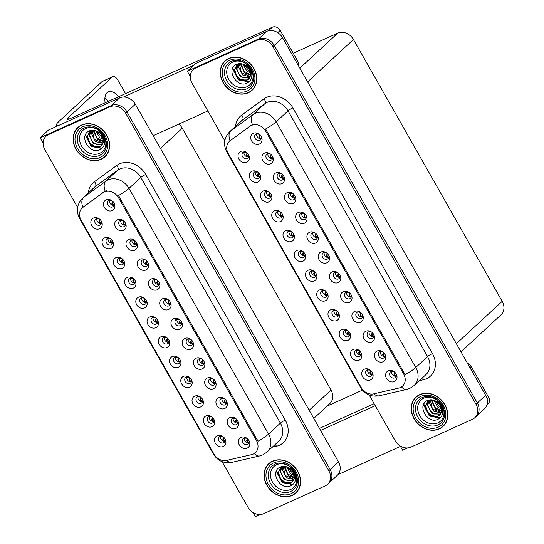 <?xml version="1.0" encoding="UTF-8"?>
<svg xmlns="http://www.w3.org/2000/svg" width="544" height="544" viewBox="0 0 544 544"><rect width="100%" height="100%" fill="white"/><g stroke="black" fill="none" stroke-linecap="round" stroke-linejoin="round"><path stroke-width="0.82" d="M155.128 317.601A3.74 3.135 -132.8 0 0 152.585 317.601A3.74 3.135 -132.8 0 0 151.878 318.07A3.74 3.135 -132.8 0 0 151.79 322.551A3.74 3.135 -132.8 0 0 156.244 324.034A3.74 3.135 -132.8 0 0 156.951 323.558A3.74 3.135 -132.8 0 0 157.678 320.355M157.699 322.361A3.74 3.135 47.2 0 1 154.115 321.096A3.74 3.135 47.2 0 1 153.129 317.417M149.702 316.996A6.229 5.222 -132.8 0 0 147.92 324.537A6.229 5.222 -132.8 0 0 155.795 327.712A6.229 5.222 -132.8 0 0 157.93 320.878A6.229 5.222 -132.8 0 0 154.618 317.302A6.229 5.222 -132.8 0 0 149.702 316.996M166.376 337.396A3.74 3.135 -132.8 0 0 163.832 337.396A3.74 3.135 -132.8 0 0 163.118 337.865A3.74 3.135 -132.8 0 0 163.037 342.346A3.74 3.135 -132.8 0 0 167.484 343.828A3.74 3.135 -132.8 0 0 168.198 343.352A3.74 3.135 -132.8 0 0 168.919 340.15M168.946 342.156A3.74 3.135 47.2 0 1 165.356 340.891A3.74 3.135 47.2 0 1 164.37 337.212M160.949 336.79A6.229 5.222 -132.8 0 0 159.168 344.332A6.229 5.222 -132.8 0 0 167.035 347.507A6.229 5.222 -132.8 0 0 169.177 340.673A6.229 5.222 -132.8 0 0 165.866 337.096A6.229 5.222 -132.8 0 0 160.949 336.79M177.616 357.19A3.74 3.135 -132.8 0 0 175.08 357.19A3.74 3.135 -132.8 0 0 174.366 357.66A3.74 3.135 -132.8 0 0 174.284 362.141A3.74 3.135 -132.8 0 0 178.731 363.616A3.74 3.135 -132.8 0 0 179.445 363.147A3.74 3.135 -132.8 0 0 180.166 359.944M180.186 361.95A3.74 3.135 47.2 0 1 176.603 360.686A3.74 3.135 47.2 0 1 175.617 357.007M172.196 356.585A6.229 5.222 -132.8 0 0 170.408 364.126A6.229 5.222 -132.8 0 0 178.282 367.302A6.229 5.222 -132.8 0 0 180.418 360.468A6.229 5.222 -132.8 0 0 177.113 356.891A6.229 5.222 -132.8 0 0 172.196 356.585M134.062 240.047A3.74 3.135 -132.8 0 0 131.519 240.047A3.74 3.135 -132.8 0 0 130.805 240.523A3.74 3.135 -132.8 0 0 130.723 244.997A3.74 3.135 -132.8 0 0 135.17 246.48A3.74 3.135 -132.8 0 0 135.884 246.01A3.74 3.135 -132.8 0 0 136.605 242.801M136.632 244.814A3.74 3.135 47.2 0 1 133.042 243.542A3.74 3.135 47.2 0 1 132.056 239.87M128.636 239.448A6.229 5.222 -132.8 0 0 126.847 246.99A6.229 5.222 -132.8 0 0 134.722 250.165A6.229 5.222 -132.8 0 0 136.857 243.331A6.229 5.222 -132.8 0 0 133.552 239.754A6.229 5.222 -132.8 0 0 128.636 239.448M167.797 299.431A3.74 3.135 -132.8 0 0 165.254 299.431A3.74 3.135 -132.8 0 0 164.54 299.907A3.74 3.135 -132.8 0 0 164.458 304.382A3.74 3.135 -132.8 0 0 168.905 305.864A3.74 3.135 -132.8 0 0 169.619 305.395A3.74 3.135 -132.8 0 0 170.34 302.185M170.36 304.198A3.74 3.135 47.2 0 1 166.777 302.926A3.74 3.135 47.2 0 1 165.791 299.254M162.37 298.833A6.229 5.222 -132.8 0 0 160.582 306.374A6.229 5.222 -132.8 0 0 168.456 309.55A6.229 5.222 -132.8 0 0 170.592 302.716A6.229 5.222 -132.8 0 0 167.287 299.139A6.229 5.222 -132.8 0 0 162.37 298.833M98.906 218.627A3.74 3.135 -132.8 0 0 96.363 218.627A3.74 3.135 -132.8 0 0 95.649 219.096A3.74 3.135 -132.8 0 0 95.567 223.577A3.74 3.135 -132.8 0 0 100.014 225.06A3.74 3.135 -132.8 0 0 100.728 224.59A3.74 3.135 -132.8 0 0 101.456 221.381M101.476 223.394A3.74 3.135 47.2 0 1 97.886 222.122A3.74 3.135 47.2 0 1 96.9 218.443M93.48 218.022A6.229 5.222 -132.8 0 0 91.698 225.57A6.229 5.222 -132.8 0 0 99.572 228.745A6.229 5.222 -132.8 0 0 101.708 221.911A6.229 5.222 -132.8 0 0 98.396 218.334A6.229 5.222 -132.8 0 0 93.48 218.022M156.55 279.636A3.74 3.135 -132.8 0 0 154.006 279.636A3.74 3.135 -132.8 0 0 153.292 280.112A3.74 3.135 -132.8 0 0 153.211 284.587A3.74 3.135 -132.8 0 0 157.658 286.069A3.74 3.135 -132.8 0 0 158.372 285.6A3.74 3.135 -132.8 0 0 159.093 282.39M159.12 284.403A3.74 3.135 47.2 0 1 155.53 283.132A3.74 3.135 47.2 0 1 154.544 279.46M151.123 279.038A6.229 5.222 -132.8 0 0 149.342 286.579A6.229 5.222 -132.8 0 0 157.209 289.755A6.229 5.222 -132.8 0 0 159.351 282.921A6.229 5.222 -132.8 0 0 156.04 279.344A6.229 5.222 -132.8 0 0 151.123 279.038M122.815 220.252A3.74 3.135 -132.8 0 0 120.272 220.252A3.74 3.135 -132.8 0 0 119.558 220.728A3.74 3.135 -132.8 0 0 119.476 225.202A3.74 3.135 -132.8 0 0 123.923 226.685A3.74 3.135 -132.8 0 0 124.637 226.216A3.74 3.135 -132.8 0 0 125.365 223.006M125.385 225.019A3.74 3.135 47.2 0 1 121.795 223.747A3.74 3.135 47.2 0 1 120.809 220.075M117.388 219.654A6.229 5.222 -132.8 0 0 115.607 227.195A6.229 5.222 -132.8 0 0 123.474 230.37A6.229 5.222 -132.8 0 0 125.616 223.536A6.229 5.222 -132.8 0 0 122.305 219.96A6.229 5.222 -132.8 0 0 117.388 219.654M211.351 416.568A3.74 3.135 -132.8 0 0 208.814 416.575A3.74 3.135 -132.8 0 0 208.1 417.044A3.74 3.135 -132.8 0 0 208.019 421.525A3.74 3.135 -132.8 0 0 212.466 423.001A3.74 3.135 -132.8 0 0 213.18 422.532A3.74 3.135 -132.8 0 0 213.901 419.322M213.921 421.335A3.74 3.135 47.2 0 1 210.338 420.063A3.74 3.135 47.2 0 1 209.352 416.391M205.931 415.97A6.229 5.222 -132.8 0 0 204.143 423.511A6.229 5.222 -132.8 0 0 212.017 426.686A6.229 5.222 -132.8 0 0 214.152 419.852A6.229 5.222 -132.8 0 0 210.848 416.276A6.229 5.222 -132.8 0 0 205.931 415.97M212.772 378.61A3.74 3.135 -132.8 0 0 210.229 378.61A3.74 3.135 -132.8 0 0 209.522 379.08A3.74 3.135 -132.8 0 0 209.433 383.561A3.74 3.135 -132.8 0 0 213.887 385.043A3.74 3.135 -132.8 0 0 214.594 384.574A3.74 3.135 -132.8 0 0 215.322 381.364M215.342 383.377A3.74 3.135 47.2 0 1 211.759 382.106A3.74 3.135 47.2 0 1 210.773 378.434M207.346 378.005A6.229 5.222 -132.8 0 0 205.564 385.553A6.229 5.222 -132.8 0 0 213.438 388.729A6.229 5.222 -132.8 0 0 215.574 381.895A6.229 5.222 -132.8 0 0 212.262 378.318A6.229 5.222 -132.8 0 0 207.346 378.005M121.394 258.216A3.74 3.135 -132.8 0 0 118.85 258.216A3.74 3.135 -132.8 0 0 118.143 258.686A3.74 3.135 -132.8 0 0 118.055 263.167A3.74 3.135 -132.8 0 0 122.509 264.649A3.74 3.135 -132.8 0 0 123.216 264.173A3.74 3.135 -132.8 0 0 123.944 260.97M123.964 262.976A3.74 3.135 47.2 0 1 120.38 261.712A3.74 3.135 47.2 0 1 119.394 258.033M115.967 257.611A6.229 5.222 -132.8 0 0 114.186 265.152A6.229 5.222 -132.8 0 0 122.06 268.328A6.229 5.222 -132.8 0 0 124.195 261.501A6.229 5.222 -132.8 0 0 120.89 257.924A6.229 5.222 -132.8 0 0 115.967 257.611M235.26 418.2A3.74 3.135 -132.8 0 0 232.723 418.2A3.74 3.135 -132.8 0 0 232.009 418.669A3.74 3.135 -132.8 0 0 231.928 423.15A3.74 3.135 -132.8 0 0 236.375 424.633A3.74 3.135 -132.8 0 0 237.089 424.164A3.74 3.135 -132.8 0 0 237.81 420.954M237.83 422.967A3.74 3.135 47.2 0 1 234.246 421.695A3.74 3.135 47.2 0 1 233.26 418.016M229.84 417.595A6.229 5.222 -132.8 0 0 228.052 425.143A6.229 5.222 -132.8 0 0 235.926 428.318A6.229 5.222 -132.8 0 0 238.061 421.484A6.229 5.222 -132.8 0 0 234.756 417.908A6.229 5.222 -132.8 0 0 229.84 417.595M145.302 259.842A3.74 3.135 -132.8 0 0 142.759 259.842A3.74 3.135 -132.8 0 0 142.052 260.318A3.74 3.135 -132.8 0 0 141.964 264.792A3.74 3.135 -132.8 0 0 146.418 266.274A3.74 3.135 -132.8 0 0 147.125 265.805A3.74 3.135 -132.8 0 0 147.852 262.596M147.873 264.608A3.74 3.135 47.2 0 1 144.289 263.337A3.74 3.135 47.2 0 1 143.303 259.665M139.876 259.243A6.229 5.222 -132.8 0 0 138.094 266.784A6.229 5.222 -132.8 0 0 145.969 269.96A6.229 5.222 -132.8 0 0 148.104 263.126A6.229 5.222 -132.8 0 0 144.799 259.549A6.229 5.222 -132.8 0 0 139.876 259.243M201.525 358.816A3.74 3.135 -132.8 0 0 198.988 358.816A3.74 3.135 -132.8 0 0 198.274 359.285A3.74 3.135 -132.8 0 0 198.193 363.766A3.74 3.135 -132.8 0 0 202.64 365.248A3.74 3.135 -132.8 0 0 203.354 364.779A3.74 3.135 -132.8 0 0 204.075 361.57M204.095 363.582A3.74 3.135 47.2 0 1 200.512 362.311A3.74 3.135 47.2 0 1 199.526 358.639M196.105 358.21A6.229 5.222 -132.8 0 0 194.317 365.758A6.229 5.222 -132.8 0 0 202.191 368.934A6.229 5.222 -132.8 0 0 204.326 362.1A6.229 5.222 -132.8 0 0 201.022 358.523A6.229 5.222 -132.8 0 0 196.105 358.21M110.153 238.422A3.74 3.135 -132.8 0 0 107.61 238.422A3.74 3.135 -132.8 0 0 106.896 238.891A3.74 3.135 -132.8 0 0 106.814 243.372A3.74 3.135 -132.8 0 0 111.262 244.854A3.74 3.135 -132.8 0 0 111.976 244.385A3.74 3.135 -132.8 0 0 112.696 241.176M112.724 243.182A3.74 3.135 47.2 0 1 109.133 241.917A3.74 3.135 47.2 0 1 108.147 238.238M104.727 237.816A6.229 5.222 -132.8 0 0 102.938 245.358A6.229 5.222 -132.8 0 0 110.813 248.54A6.229 5.222 -132.8 0 0 112.948 241.706A6.229 5.222 -132.8 0 0 109.643 238.129A6.229 5.222 -132.8 0 0 104.727 237.816M179.037 319.226A3.74 3.135 -132.8 0 0 176.494 319.226A3.74 3.135 -132.8 0 0 175.787 319.702A3.74 3.135 -132.8 0 0 175.698 324.176A3.74 3.135 -132.8 0 0 180.152 325.659A3.74 3.135 -132.8 0 0 180.86 325.19A3.74 3.135 -132.8 0 0 181.587 321.98M181.608 323.993A3.74 3.135 47.2 0 1 178.024 322.721A3.74 3.135 47.2 0 1 177.038 319.049M173.611 318.628A6.229 5.222 -132.8 0 0 171.829 326.169A6.229 5.222 -132.8 0 0 179.704 329.344A6.229 5.222 -132.8 0 0 181.839 322.51A6.229 5.222 -132.8 0 0 178.527 318.934A6.229 5.222 -132.8 0 0 173.611 318.628M143.888 297.806A3.74 3.135 -132.8 0 0 141.345 297.806A3.74 3.135 -132.8 0 0 140.631 298.275A3.74 3.135 -132.8 0 0 140.549 302.756A3.74 3.135 -132.8 0 0 144.996 304.239A3.74 3.135 -132.8 0 0 145.71 303.763A3.74 3.135 -132.8 0 0 146.431 300.56M146.458 302.566A3.74 3.135 47.2 0 1 142.868 301.301A3.74 3.135 47.2 0 1 141.882 297.622M138.462 297.201A6.229 5.222 -132.8 0 0 136.673 304.742A6.229 5.222 -132.8 0 0 144.548 307.918A6.229 5.222 -132.8 0 0 146.683 301.09A6.229 5.222 -132.8 0 0 143.378 297.507A6.229 5.222 -132.8 0 0 138.462 297.201M190.284 339.021A3.74 3.135 -132.8 0 0 187.741 339.021A3.74 3.135 -132.8 0 0 187.027 339.49A3.74 3.135 -132.8 0 0 186.946 343.971A3.74 3.135 -132.8 0 0 191.393 345.454A3.74 3.135 -132.8 0 0 192.107 344.984A3.74 3.135 -132.8 0 0 192.828 341.775M192.855 343.788A3.74 3.135 47.2 0 1 189.264 342.516A3.74 3.135 47.2 0 1 188.278 338.844M184.858 338.416A6.229 5.222 -132.8 0 0 183.076 345.964A6.229 5.222 -132.8 0 0 190.944 349.139A6.229 5.222 -132.8 0 0 193.086 342.305A6.229 5.222 -132.8 0 0 189.774 338.728A6.229 5.222 -132.8 0 0 184.858 338.416M224.019 398.405A3.74 3.135 -132.8 0 0 221.476 398.405A3.74 3.135 -132.8 0 0 220.762 398.874A3.74 3.135 -132.8 0 0 220.68 403.356A3.74 3.135 -132.8 0 0 225.128 404.838A3.74 3.135 -132.8 0 0 225.842 404.369A3.74 3.135 -132.8 0 0 226.562 401.159M226.59 403.172A3.74 3.135 47.2 0 1 222.999 401.9A3.74 3.135 47.2 0 1 222.013 398.228M218.593 397.8A6.229 5.222 -132.8 0 0 216.804 405.348A6.229 5.222 -132.8 0 0 224.679 408.524A6.229 5.222 -132.8 0 0 226.821 401.69A6.229 5.222 -132.8 0 0 223.509 398.113A6.229 5.222 -132.8 0 0 218.593 397.8M132.641 278.011A3.74 3.135 -132.8 0 0 130.098 278.011A3.74 3.135 -132.8 0 0 129.384 278.48A3.74 3.135 -132.8 0 0 129.302 282.962A3.74 3.135 -132.8 0 0 133.749 284.444A3.74 3.135 -132.8 0 0 134.463 283.968A3.74 3.135 -132.8 0 0 135.184 280.765M135.211 282.771A3.74 3.135 47.2 0 1 131.621 281.506A3.74 3.135 47.2 0 1 130.635 277.828M127.214 277.406A6.229 5.222 -132.8 0 0 125.433 284.947A6.229 5.222 -132.8 0 0 133.3 288.123A6.229 5.222 -132.8 0 0 135.442 281.296A6.229 5.222 -132.8 0 0 132.131 277.712A6.229 5.222 -132.8 0 0 127.214 277.406M246.507 437.995A3.74 3.135 -132.8 0 0 243.964 437.995A3.74 3.135 -132.8 0 0 243.256 438.464A3.74 3.135 -132.8 0 0 243.168 442.945A3.74 3.135 -132.8 0 0 247.622 444.428A3.74 3.135 -132.8 0 0 248.329 443.958A3.74 3.135 -132.8 0 0 249.057 440.749M249.077 442.762A3.74 3.135 47.2 0 1 245.494 441.49A3.74 3.135 47.2 0 1 244.508 437.811M241.08 437.39A6.229 5.222 -132.8 0 0 239.299 444.938A6.229 5.222 -132.8 0 0 247.173 448.113A6.229 5.222 -132.8 0 0 249.308 441.279A6.229 5.222 -132.8 0 0 245.997 437.702A6.229 5.222 -132.8 0 0 241.08 437.39M188.863 376.978A3.74 3.135 -132.8 0 0 186.32 376.985A3.74 3.135 -132.8 0 0 185.613 377.454A3.74 3.135 -132.8 0 0 185.524 381.936A3.74 3.135 -132.8 0 0 189.978 383.411A3.74 3.135 -132.8 0 0 190.686 382.942A3.74 3.135 -132.8 0 0 191.413 379.739M191.434 381.745A3.74 3.135 47.2 0 1 187.85 380.474A3.74 3.135 47.2 0 1 186.864 376.802M183.437 376.38A6.229 5.222 -132.8 0 0 181.655 383.921A6.229 5.222 -132.8 0 0 189.53 387.097A6.229 5.222 -132.8 0 0 191.665 380.263A6.229 5.222 -132.8 0 0 188.353 376.686A6.229 5.222 -132.8 0 0 183.437 376.38M200.11 396.773A3.74 3.135 -132.8 0 0 197.567 396.78A3.74 3.135 -132.8 0 0 196.853 397.249A3.74 3.135 -132.8 0 0 196.772 401.73A3.74 3.135 -132.8 0 0 201.219 403.206A3.74 3.135 -132.8 0 0 201.933 402.737A3.74 3.135 -132.8 0 0 202.654 399.534M202.681 401.54A3.74 3.135 47.2 0 1 199.09 400.268A3.74 3.135 47.2 0 1 198.104 396.596M194.684 396.175A6.229 5.222 -132.8 0 0 192.896 403.716A6.229 5.222 -132.8 0 0 200.77 406.892A6.229 5.222 -132.8 0 0 202.912 400.058A6.229 5.222 -132.8 0 0 199.6 396.481A6.229 5.222 -132.8 0 0 194.684 396.175M111.568 200.457A3.74 3.135 -132.8 0 0 109.024 200.464A3.74 3.135 -132.8 0 0 108.317 200.933A3.74 3.135 -132.8 0 0 108.229 205.408A3.74 3.135 -132.8 0 0 112.683 206.89A3.74 3.135 -132.8 0 0 113.39 206.421A3.74 3.135 -132.8 0 0 114.118 203.211M114.138 205.224A3.74 3.135 47.2 0 1 110.554 203.952A3.74 3.135 47.2 0 1 109.568 200.28M106.141 199.859A6.229 5.222 -132.8 0 0 104.36 207.4A6.229 5.222 -132.8 0 0 112.234 210.576A6.229 5.222 -132.8 0 0 114.369 203.742A6.229 5.222 -132.8 0 0 111.064 200.165A6.229 5.222 -132.8 0 0 106.141 199.859M222.598 436.363A3.74 3.135 -132.8 0 0 220.055 436.37A3.74 3.135 -132.8 0 0 219.348 436.839A3.74 3.135 -132.8 0 0 219.259 441.32A3.74 3.135 -132.8 0 0 223.713 442.796A3.74 3.135 -132.8 0 0 224.42 442.326A3.74 3.135 -132.8 0 0 225.148 439.117M225.168 441.13A3.74 3.135 47.2 0 1 221.585 439.858A3.74 3.135 47.2 0 1 220.599 436.186M217.172 435.764A6.229 5.222 -132.8 0 0 215.39 443.306A6.229 5.222 -132.8 0 0 223.264 446.481A6.229 5.222 -132.8 0 0 225.4 439.647A6.229 5.222 -132.8 0 0 222.088 436.07A6.229 5.222 -132.8 0 0 217.172 435.764M104.332 191.964A11.22 9.398 -132.8 0 0 102.904 192.794L82.872 207.393A11.22 9.398 -132.8 0 0 82.164 207.978A11.22 9.398 -132.8 0 0 81.09 220.143L214.016 454.145A11.22 9.398 -132.8 0 0 226.603 460.401L251.641 454.621A11.22 9.398 -132.8 0 0 255.367 452.669A11.22 9.398 -132.8 0 0 256.448 440.504L118.504 197.683A11.22 9.398 -132.8 0 0 104.332 191.964M178.779 124.12A12.464 10.438 47.2 0 1 182.26 128.248L331.004 390.082A12.464 10.438 47.2 0 1 329.807 403.594L313.793 418.404M40.106 137.775L48.436 130.07L119.585 97.9A12.464 10.438 -132.8 0 1 135.327 104.251L338.47 461.842A12.464 10.438 -132.8 0 1 337.273 475.354L328.943 483.058A12.464 10.438 -132.8 0 0 330.14 469.54L127.004 111.955A12.464 10.438 -132.8 0 0 111.255 105.604L40.106 137.775L43.105 143.058M252.987 512.523L255.422 516.8L260.542 514.481M362.426 390.15L327.046 406.15M302.321 251.042A3.74 3.135 -132.8 0 0 299.778 251.042A3.74 3.135 -132.8 0 0 299.064 251.512A3.74 3.135 -132.8 0 0 298.982 255.993A3.74 3.135 -132.8 0 0 303.43 257.475A3.74 3.135 -132.8 0 0 304.144 256.999A3.74 3.135 -132.8 0 0 304.871 253.796M304.892 255.802A3.74 3.135 47.2 0 1 301.308 254.538A3.74 3.135 47.2 0 1 300.315 250.859M296.895 250.437A6.229 5.222 -132.8 0 0 295.113 257.978A6.229 5.222 -132.8 0 0 302.988 261.154A6.229 5.222 -132.8 0 0 305.123 254.327A6.229 5.222 -132.8 0 0 301.811 250.75A6.229 5.222 -132.8 0 0 296.895 250.437M313.568 270.837A3.74 3.135 -132.8 0 0 311.025 270.837A3.74 3.135 -132.8 0 0 310.311 271.306A3.74 3.135 -132.8 0 0 310.23 275.788A3.74 3.135 -132.8 0 0 314.677 277.27A3.74 3.135 -132.8 0 0 315.391 276.794A3.74 3.135 -132.8 0 0 316.112 273.591M316.139 275.597A3.74 3.135 47.2 0 1 312.548 274.332A3.74 3.135 47.2 0 1 311.562 270.654M308.142 270.232A6.229 5.222 -132.8 0 0 306.354 277.773A6.229 5.222 -132.8 0 0 314.228 280.949A6.229 5.222 -132.8 0 0 316.363 274.122A6.229 5.222 -132.8 0 0 313.058 270.538A6.229 5.222 -132.8 0 0 308.142 270.232M324.809 290.632A3.74 3.135 -132.8 0 0 322.266 290.632A3.74 3.135 -132.8 0 0 321.558 291.101A3.74 3.135 -132.8 0 0 321.47 295.582A3.74 3.135 -132.8 0 0 325.924 297.065A3.74 3.135 -132.8 0 0 326.631 296.589A3.74 3.135 -132.8 0 0 327.359 293.386M327.379 295.392A3.74 3.135 47.2 0 1 323.796 294.127A3.74 3.135 47.2 0 1 322.81 290.448M319.382 290.027A6.229 5.222 -132.8 0 0 317.601 297.568A6.229 5.222 -132.8 0 0 325.475 300.744A6.229 5.222 -132.8 0 0 327.61 293.916A6.229 5.222 -132.8 0 0 324.306 290.333A6.229 5.222 -132.8 0 0 319.382 290.027M281.248 173.488A3.74 3.135 -132.8 0 0 278.705 173.495A3.74 3.135 -132.8 0 0 277.998 173.964A3.74 3.135 -132.8 0 0 277.909 178.446A3.74 3.135 -132.8 0 0 282.363 179.921A3.74 3.135 -132.8 0 0 283.07 179.452A3.74 3.135 -132.8 0 0 283.798 176.242M283.818 178.255A3.74 3.135 47.2 0 1 280.235 176.984A3.74 3.135 47.2 0 1 279.249 173.312M275.822 172.89A6.229 5.222 -132.8 0 0 274.04 180.431A6.229 5.222 -132.8 0 0 281.914 183.607A6.229 5.222 -132.8 0 0 284.05 176.773A6.229 5.222 -132.8 0 0 280.745 173.196A6.229 5.222 -132.8 0 0 275.822 172.89M314.983 232.873A3.74 3.135 -132.8 0 0 312.44 232.873A3.74 3.135 -132.8 0 0 311.732 233.349A3.74 3.135 -132.8 0 0 311.644 237.823A3.74 3.135 -132.8 0 0 316.098 239.306A3.74 3.135 -132.8 0 0 316.805 238.836A3.74 3.135 -132.8 0 0 317.533 235.627M317.553 237.64A3.74 3.135 47.2 0 1 313.97 236.368A3.74 3.135 47.2 0 1 312.984 232.696L314.84 233.152L313.997 232.635M309.556 232.274A6.229 5.222 -132.8 0 0 307.775 239.816A6.229 5.222 -132.8 0 0 315.649 242.991A6.229 5.222 -132.8 0 0 317.784 236.157A6.229 5.222 -132.8 0 0 314.48 232.58A6.229 5.222 -132.8 0 0 309.556 232.274M246.099 152.068A3.74 3.135 -132.8 0 0 243.556 152.068A3.74 3.135 -132.8 0 0 242.842 152.538A3.74 3.135 -132.8 0 0 242.76 157.019A3.74 3.135 -132.8 0 0 247.207 158.501A3.74 3.135 -132.8 0 0 247.921 158.032A3.74 3.135 -132.8 0 0 248.642 154.822M248.669 156.835A3.74 3.135 47.2 0 1 245.079 155.564A3.74 3.135 47.2 0 1 244.093 151.892M240.672 151.463A6.229 5.222 -132.8 0 0 238.884 159.011A6.229 5.222 -132.8 0 0 246.758 162.187A6.229 5.222 -132.8 0 0 248.9 155.353A6.229 5.222 -132.8 0 0 245.589 151.776A6.229 5.222 -132.8 0 0 240.672 151.463M303.742 213.078A3.74 3.135 -132.8 0 0 301.199 213.078A3.74 3.135 -132.8 0 0 300.485 213.554A3.74 3.135 -132.8 0 0 300.404 218.028A3.74 3.135 -132.8 0 0 304.851 219.511A3.74 3.135 -132.8 0 0 305.565 219.042A3.74 3.135 -132.8 0 0 306.286 215.832M306.313 217.845A3.74 3.135 47.2 0 1 302.722 216.573A3.74 3.135 47.2 0 1 301.736 212.901M298.316 212.48A6.229 5.222 -132.8 0 0 296.528 220.021A6.229 5.222 -132.8 0 0 304.402 223.196A6.229 5.222 -132.8 0 0 306.544 216.362A6.229 5.222 -132.8 0 0 303.232 212.786A6.229 5.222 -132.8 0 0 298.316 212.48M270.008 153.694A3.74 3.135 -132.8 0 0 267.464 153.7A3.74 3.135 -132.8 0 0 266.75 154.17A3.74 3.135 -132.8 0 0 266.669 158.651A3.74 3.135 -132.8 0 0 271.116 160.126A3.74 3.135 -132.8 0 0 271.83 159.657A3.74 3.135 -132.8 0 0 272.551 156.448M272.578 158.46A3.74 3.135 47.2 0 1 268.988 157.189A3.74 3.135 47.2 0 1 268.002 153.517M264.581 153.095A6.229 5.222 -132.8 0 0 262.793 160.636A6.229 5.222 -132.8 0 0 270.667 163.812A6.229 5.222 -132.8 0 0 272.809 156.978A6.229 5.222 -132.8 0 0 269.498 153.401A6.229 5.222 -132.8 0 0 264.581 153.095M358.544 350.016A3.74 3.135 -132.8 0 0 356 350.016A3.74 3.135 -132.8 0 0 355.293 350.486A3.74 3.135 -132.8 0 0 355.205 354.967A3.74 3.135 -132.8 0 0 359.659 356.449A3.74 3.135 -132.8 0 0 360.366 355.973A3.74 3.135 -132.8 0 0 361.094 352.77M361.114 354.776A3.74 3.135 47.2 0 1 357.53 353.512A3.74 3.135 47.2 0 1 356.544 349.833M353.117 349.411A6.229 5.222 -132.8 0 0 351.336 356.952A6.229 5.222 -132.8 0 0 359.21 360.128A6.229 5.222 -132.8 0 0 361.345 353.294A6.229 5.222 -132.8 0 0 358.04 349.717A6.229 5.222 -132.8 0 0 353.117 349.411M359.965 312.052A3.74 3.135 -132.8 0 0 357.422 312.052A3.74 3.135 -132.8 0 0 356.708 312.528A3.74 3.135 -132.8 0 0 356.626 317.002A3.74 3.135 -132.8 0 0 361.073 318.485A3.74 3.135 -132.8 0 0 361.787 318.016A3.74 3.135 -132.8 0 0 362.515 314.806M362.535 316.819A3.74 3.135 47.2 0 1 358.945 315.547A3.74 3.135 47.2 0 1 357.959 311.875L359.815 312.331L358.972 311.814M354.538 311.454A6.229 5.222 -132.8 0 0 352.757 318.995A6.229 5.222 -132.8 0 0 360.631 322.17A6.229 5.222 -132.8 0 0 362.766 315.336A6.229 5.222 -132.8 0 0 359.455 311.76A6.229 5.222 -132.8 0 0 354.538 311.454M268.586 191.658A3.74 3.135 -132.8 0 0 266.043 191.658A3.74 3.135 -132.8 0 0 265.329 192.127A3.74 3.135 -132.8 0 0 265.248 196.608A3.74 3.135 -132.8 0 0 269.695 198.091A3.74 3.135 -132.8 0 0 270.409 197.622A3.74 3.135 -132.8 0 0 271.136 194.412M271.157 196.425A3.74 3.135 47.2 0 1 267.573 195.153A3.74 3.135 47.2 0 1 266.587 191.474M263.16 191.053A6.229 5.222 -132.8 0 0 261.378 198.601A6.229 5.222 -132.8 0 0 269.253 201.776A6.229 5.222 -132.8 0 0 271.388 194.942A6.229 5.222 -132.8 0 0 268.076 191.366A6.229 5.222 -132.8 0 0 263.16 191.053M382.452 351.642A3.74 3.135 -132.8 0 0 379.909 351.642A3.74 3.135 -132.8 0 0 379.202 352.111A3.74 3.135 -132.8 0 0 379.114 356.592A3.74 3.135 -132.8 0 0 383.568 358.074A3.74 3.135 -132.8 0 0 384.275 357.605A3.74 3.135 -132.8 0 0 385.002 354.396M385.023 356.408A3.74 3.135 47.2 0 1 381.439 355.137A3.74 3.135 47.2 0 1 380.453 351.465M377.026 351.036A6.229 5.222 -132.8 0 0 375.244 358.584A6.229 5.222 -132.8 0 0 383.119 361.76A6.229 5.222 -132.8 0 0 385.254 354.926A6.229 5.222 -132.8 0 0 381.949 351.349A6.229 5.222 -132.8 0 0 377.026 351.036M292.495 193.283A3.74 3.135 -132.8 0 0 289.952 193.29A3.74 3.135 -132.8 0 0 289.238 193.759A3.74 3.135 -132.8 0 0 289.156 198.234A3.74 3.135 -132.8 0 0 293.604 199.716A3.74 3.135 -132.8 0 0 294.318 199.247A3.74 3.135 -132.8 0 0 295.045 196.037M295.066 198.05A3.74 3.135 47.2 0 1 291.482 196.778A3.74 3.135 47.2 0 1 290.489 193.106L292.346 193.569L291.502 193.045M287.069 192.685A6.229 5.222 -132.8 0 0 285.287 200.226A6.229 5.222 -132.8 0 0 293.162 203.402A6.229 5.222 -132.8 0 0 295.297 196.568A6.229 5.222 -132.8 0 0 291.985 192.991A6.229 5.222 -132.8 0 0 287.069 192.685M348.718 292.257A3.74 3.135 -132.8 0 0 346.174 292.257A3.74 3.135 -132.8 0 0 345.467 292.733A3.74 3.135 -132.8 0 0 345.379 297.208A3.74 3.135 -132.8 0 0 349.833 298.69A3.74 3.135 -132.8 0 0 350.54 298.221A3.74 3.135 -132.8 0 0 351.268 295.011M351.288 297.024A3.74 3.135 47.2 0 1 347.704 295.752A3.74 3.135 47.2 0 1 346.718 292.08M343.291 291.659A6.229 5.222 -132.8 0 0 341.51 299.2A6.229 5.222 -132.8 0 0 349.384 302.376A6.229 5.222 -132.8 0 0 351.519 295.542A6.229 5.222 -132.8 0 0 348.214 291.965A6.229 5.222 -132.8 0 0 343.291 291.659M257.339 171.863A3.74 3.135 -132.8 0 0 254.796 171.863A3.74 3.135 -132.8 0 0 254.089 172.332A3.74 3.135 -132.8 0 0 254 176.814A3.74 3.135 -132.8 0 0 258.454 178.296A3.74 3.135 -132.8 0 0 259.162 177.827A3.74 3.135 -132.8 0 0 259.889 174.617M259.91 176.63A3.74 3.135 47.2 0 1 256.326 175.358A3.74 3.135 47.2 0 1 255.34 171.68M251.913 171.258A6.229 5.222 -132.8 0 0 250.131 178.806A6.229 5.222 -132.8 0 0 258.006 181.982A6.229 5.222 -132.8 0 0 260.141 175.148A6.229 5.222 -132.8 0 0 256.836 171.571A6.229 5.222 -132.8 0 0 251.913 171.258M326.23 252.668A3.74 3.135 -132.8 0 0 323.687 252.668A3.74 3.135 -132.8 0 0 322.973 253.144A3.74 3.135 -132.8 0 0 322.891 257.618A3.74 3.135 -132.8 0 0 327.338 259.1A3.74 3.135 -132.8 0 0 328.052 258.631A3.74 3.135 -132.8 0 0 328.78 255.422M328.8 257.434A3.74 3.135 47.2 0 1 325.217 256.163A3.74 3.135 47.2 0 1 324.224 252.491M320.804 252.069A6.229 5.222 -132.8 0 0 319.022 259.61A6.229 5.222 -132.8 0 0 326.896 262.786A6.229 5.222 -132.8 0 0 329.032 255.952A6.229 5.222 -132.8 0 0 325.72 252.375A6.229 5.222 -132.8 0 0 320.804 252.069M291.074 231.248A3.74 3.135 -132.8 0 0 288.531 231.248A3.74 3.135 -132.8 0 0 287.824 231.717A3.74 3.135 -132.8 0 0 287.735 236.198A3.74 3.135 -132.8 0 0 292.189 237.68A3.74 3.135 -132.8 0 0 292.896 237.211A3.74 3.135 -132.8 0 0 293.624 234.002M293.644 236.008A3.74 3.135 47.2 0 1 290.061 234.743A3.74 3.135 47.2 0 1 289.075 231.064M285.648 230.642A6.229 5.222 -132.8 0 0 283.866 238.184A6.229 5.222 -132.8 0 0 291.74 241.366A6.229 5.222 -132.8 0 0 293.876 234.532A6.229 5.222 -132.8 0 0 290.571 230.955A6.229 5.222 -132.8 0 0 285.648 230.642M337.477 272.462A3.74 3.135 -132.8 0 0 334.934 272.462A3.74 3.135 -132.8 0 0 334.22 272.938A3.74 3.135 -132.8 0 0 334.138 277.413A3.74 3.135 -132.8 0 0 338.586 278.895A3.74 3.135 -132.8 0 0 339.3 278.426A3.74 3.135 -132.8 0 0 340.02 275.216M340.048 277.229A3.74 3.135 47.2 0 1 336.457 275.958A3.74 3.135 47.2 0 1 335.471 272.286M332.051 271.864A6.229 5.222 -132.8 0 0 330.262 279.405A6.229 5.222 -132.8 0 0 338.137 282.581A6.229 5.222 -132.8 0 0 340.272 275.747A6.229 5.222 -132.8 0 0 336.967 272.17A6.229 5.222 -132.8 0 0 332.051 271.864M371.212 331.847A3.74 3.135 -132.8 0 0 368.669 331.847A3.74 3.135 -132.8 0 0 367.955 332.316A3.74 3.135 -132.8 0 0 367.873 336.797A3.74 3.135 -132.8 0 0 372.32 338.28A3.74 3.135 -132.8 0 0 373.034 337.81A3.74 3.135 -132.8 0 0 373.755 334.601M373.782 336.614A3.74 3.135 47.2 0 1 370.192 335.342A3.74 3.135 47.2 0 1 369.206 331.67L371.062 332.126L370.219 331.609M365.786 331.242A6.229 5.222 -132.8 0 0 363.997 338.79A6.229 5.222 -132.8 0 0 371.872 341.965A6.229 5.222 -132.8 0 0 374.007 335.131A6.229 5.222 -132.8 0 0 370.702 331.554A6.229 5.222 -132.8 0 0 365.786 331.242M279.834 211.453A3.74 3.135 -132.8 0 0 277.29 211.453A3.74 3.135 -132.8 0 0 276.576 211.922A3.74 3.135 -132.8 0 0 276.495 216.403A3.74 3.135 -132.8 0 0 280.942 217.886A3.74 3.135 -132.8 0 0 281.656 217.416A3.74 3.135 -132.8 0 0 282.377 214.207M282.404 216.22A3.74 3.135 47.2 0 1 278.814 214.948A3.74 3.135 47.2 0 1 277.828 211.269M274.407 210.848A6.229 5.222 -132.8 0 0 272.619 218.396A6.229 5.222 -132.8 0 0 280.493 221.571A6.229 5.222 -132.8 0 0 282.635 214.737A6.229 5.222 -132.8 0 0 279.324 211.16A6.229 5.222 -132.8 0 0 274.407 210.848M393.7 371.436A3.74 3.135 -132.8 0 0 391.156 371.436A3.74 3.135 -132.8 0 0 390.442 371.906A3.74 3.135 -132.8 0 0 390.361 376.387A3.74 3.135 -132.8 0 0 394.808 377.869A3.74 3.135 -132.8 0 0 395.522 377.4A3.74 3.135 -132.8 0 0 396.243 374.19M396.27 376.203A3.74 3.135 47.2 0 1 392.68 374.932A3.74 3.135 47.2 0 1 391.694 371.26M388.273 370.831A6.229 5.222 -132.8 0 0 386.492 378.379A6.229 5.222 -132.8 0 0 394.359 381.555A6.229 5.222 -132.8 0 0 396.501 374.721A6.229 5.222 -132.8 0 0 393.19 371.144A6.229 5.222 -132.8 0 0 388.273 370.831M336.056 310.427A3.74 3.135 -132.8 0 0 333.513 310.427A3.74 3.135 -132.8 0 0 332.799 310.896A3.74 3.135 -132.8 0 0 332.717 315.377A3.74 3.135 -132.8 0 0 337.164 316.86A3.74 3.135 -132.8 0 0 337.878 316.384A3.74 3.135 -132.8 0 0 338.606 313.181M338.626 315.187A3.74 3.135 47.2 0 1 335.036 313.922A3.74 3.135 47.2 0 1 334.05 310.243M330.63 309.822A6.229 5.222 -132.8 0 0 328.848 317.363A6.229 5.222 -132.8 0 0 336.722 320.538A6.229 5.222 -132.8 0 0 338.858 313.704A6.229 5.222 -132.8 0 0 335.546 310.128A6.229 5.222 -132.8 0 0 330.63 309.822M347.303 330.222A3.74 3.135 -132.8 0 0 344.76 330.222A3.74 3.135 -132.8 0 0 344.046 330.691A3.74 3.135 -132.8 0 0 343.964 335.172A3.74 3.135 -132.8 0 0 348.412 336.654A3.74 3.135 -132.8 0 0 349.126 336.178A3.74 3.135 -132.8 0 0 349.846 332.976M349.874 334.982A3.74 3.135 47.2 0 1 346.283 333.717A3.74 3.135 47.2 0 1 345.297 330.038M341.877 329.616A6.229 5.222 -132.8 0 0 340.088 337.158A6.229 5.222 -132.8 0 0 347.963 340.333A6.229 5.222 -132.8 0 0 350.098 333.499A6.229 5.222 -132.8 0 0 346.793 329.922A6.229 5.222 -132.8 0 0 341.877 329.616M258.76 133.899A3.74 3.135 -132.8 0 0 256.217 133.906A3.74 3.135 -132.8 0 0 255.503 134.375A3.74 3.135 -132.8 0 0 255.422 138.856A3.74 3.135 -132.8 0 0 259.869 140.332A3.74 3.135 -132.8 0 0 260.583 139.862A3.74 3.135 -132.8 0 0 261.31 136.66M261.331 138.666A3.74 3.135 47.2 0 1 257.747 137.394A3.74 3.135 47.2 0 1 256.761 133.722M253.334 133.3A6.229 5.222 -132.8 0 0 251.552 140.842A6.229 5.222 -132.8 0 0 259.427 144.017A6.229 5.222 -132.8 0 0 261.562 137.183A6.229 5.222 -132.8 0 0 258.25 133.606A6.229 5.222 -132.8 0 0 253.334 133.3M369.791 369.804A3.74 3.135 -132.8 0 0 367.248 369.811A3.74 3.135 -132.8 0 0 366.534 370.28A3.74 3.135 -132.8 0 0 366.452 374.762A3.74 3.135 -132.8 0 0 370.899 376.237A3.74 3.135 -132.8 0 0 371.613 375.768A3.74 3.135 -132.8 0 0 372.341 372.565M372.361 374.571A3.74 3.135 47.2 0 1 368.771 373.3A3.74 3.135 47.2 0 1 367.785 369.628M364.364 369.206A6.229 5.222 -132.8 0 0 362.583 376.747A6.229 5.222 -132.8 0 0 370.45 379.923A6.229 5.222 -132.8 0 0 372.592 373.089A6.229 5.222 -132.8 0 0 369.281 369.512A6.229 5.222 -132.8 0 0 364.364 369.206M251.525 125.406A11.22 9.398 -132.8 0 0 250.097 126.235L230.064 140.835A11.22 9.398 -132.8 0 0 229.357 141.42A11.22 9.398 -132.8 0 0 228.276 153.585L361.209 387.586A11.22 9.398 -132.8 0 0 373.789 393.842L398.834 388.062A11.22 9.398 -132.8 0 0 402.56 386.111A11.22 9.398 -132.8 0 0 403.634 373.946L265.696 131.124A11.22 9.398 -132.8 0 0 251.525 125.406M187.299 71.216L195.622 63.512L266.771 31.341A12.464 10.438 -132.8 0 1 282.52 37.692L485.656 395.284A12.464 10.438 -132.8 0 1 484.466 408.796L476.136 416.5A12.464 10.438 -132.8 0 0 477.333 402.982L274.196 45.397A12.464 10.438 -132.8 0 0 258.448 39.046L187.299 71.216L190.298 76.5M400.18 445.964L402.614 450.242L407.735 447.923M293.223 53.264L337.688 33.157A12.464 10.438 47.2 0 1 353.437 39.508L502.18 301.342A12.464 10.438 47.2 0 1 500.983 314.854L460.986 351.846M81.614 125.025A19.938 16.708 -132.8 0 0 77.812 127.534A19.938 16.708 -132.8 0 0 77.37 151.422A19.938 16.708 -132.8 0 0 101.096 159.324A19.938 16.708 -132.8 0 0 104.897 156.815A19.938 16.708 -132.8 0 0 105.346 132.926A19.938 16.708 -132.8 0 0 81.614 125.025M78.499 126.942A19.938 16.708 -132.8 0 0 77.466 128.166M272.571 461.176A19.938 16.708 -132.8 0 0 268.777 463.685A19.938 16.708 -132.8 0 0 268.328 487.574A19.938 16.708 -132.8 0 0 292.06 495.475A19.938 16.708 -132.8 0 0 295.854 492.966A19.938 16.708 -132.8 0 0 296.303 469.071A19.938 16.708 -132.8 0 0 272.571 461.176M269.464 463.094A19.938 16.708 -132.8 0 0 268.423 464.318M88.339 192.889A20.774 17.401 47.2 0 1 94.5 181.669A4.155 2.258 -126.1 0 1 95.39 186.476L83.565 197.418L105.883 181.145A16.619 13.92 47.2 0 1 107.998 179.914A16.619 13.92 47.2 0 1 128.996 188.387A14.538 2.135 150.4 0 1 118.395 195.554L257.965 441.238A14.538 2.135 -29.6 0 0 268.559 434.064A16.619 13.92 47.2 0 1 266.968 452.091L278.793 441.15A16.619 13.92 -132.8 0 0 280.384 423.13L140.821 177.446A16.619 13.92 -132.8 0 0 119.823 168.98A16.619 13.92 -132.8 0 0 117.708 170.211L95.39 186.476A16.619 13.92 -132.8 0 0 94.336 187.34L82.511 198.281A16.619 13.92 47.2 0 1 83.565 197.418A14.538 7.902 53.9 0 0 82.831 207.359L103.809 191.957L106.481 190.747M222.061 461.652L248.003 507.314A12.464 10.438 -132.8 0 0 263.745 513.665L325.237 485.86A12.464 10.438 -132.8 0 0 327.61 484.289L328.943 483.058A12.464 10.438 -132.8 0 0 330.14 469.54L127.004 111.955A12.464 10.438 -132.8 0 0 111.255 105.604L49.762 133.409A12.464 10.438 -132.8 0 0 47.389 134.973L46.056 136.211A12.464 10.438 -132.8 0 0 44.86 149.722L77.595 207.346M327.61 484.289A12.464 10.438 -132.8 0 0 328.807 470.771L125.671 113.186A12.464 10.438 -132.8 0 0 109.922 106.835L48.43 134.64A12.464 10.438 -132.8 0 0 46.056 136.211M295.195 493.265A19.938 16.708 -132.8 0 0 296.5 492.327M104.237 157.114A19.938 16.708 -132.8 0 0 105.543 156.176M228.806 58.466A19.938 16.708 -132.8 0 0 225.005 60.976A19.938 16.708 -132.8 0 0 224.556 84.871A19.938 16.708 -132.8 0 0 248.288 92.766A19.938 16.708 -132.8 0 0 252.083 90.256A19.938 16.708 -132.8 0 0 252.532 66.368A19.938 16.708 -132.8 0 0 228.806 58.466M225.692 60.384A19.938 16.708 -132.8 0 0 224.658 61.608M419.764 394.618A19.938 16.708 -132.8 0 0 415.97 397.127A19.938 16.708 -132.8 0 0 415.521 421.015A19.938 16.708 -132.8 0 0 439.246 428.917A19.938 16.708 -132.8 0 0 443.047 426.408A19.938 16.708 -132.8 0 0 443.496 402.519A19.938 16.708 -132.8 0 0 419.764 394.618M416.65 396.535A19.938 16.708 -132.8 0 0 415.616 397.759M235.532 126.33A20.774 17.401 47.2 0 1 241.692 115.11A4.155 2.258 -126.1 0 1 242.583 119.918L230.758 130.859L253.076 114.587A16.619 13.92 47.2 0 1 255.19 113.356A16.619 13.92 47.2 0 1 276.182 121.829A14.538 2.135 150.4 0 1 265.588 128.996L405.151 374.68A14.538 2.135 -29.6 0 0 415.752 367.506A16.619 13.92 47.2 0 1 414.154 385.533L425.979 374.592A16.619 13.92 -132.8 0 0 427.577 356.572L288.014 110.894A16.619 13.92 -132.8 0 0 267.016 102.422A16.619 13.92 -132.8 0 0 264.901 103.652L242.583 119.918A16.619 13.92 -132.8 0 0 241.529 120.782L229.704 131.723A16.619 13.92 47.2 0 1 230.758 130.859A14.538 7.902 53.9 0 0 230.024 140.808L251.002 125.399L253.674 124.188M252.368 124.617L252.389 124.61A14.538 7.902 53.9 0 1 253.076 114.587L264.901 103.652A4.155 2.258 -126.1 0 0 264.01 98.845A20.774 17.401 47.2 0 1 292.896 107.896L432.46 353.573A4.155 0.612 -29.6 0 0 427.577 356.572L415.752 367.506L276.182 121.829L288.014 110.894A4.155 0.612 -29.6 0 1 292.896 107.896M369.254 395.094L395.189 440.756A12.464 10.438 -132.8 0 0 410.938 447.107L472.43 419.302A12.464 10.438 -132.8 0 0 474.803 417.731L476.136 416.5A12.464 10.438 -132.8 0 0 477.333 402.982L274.196 45.397A12.464 10.438 -132.8 0 0 258.448 39.046L196.955 66.851A12.464 10.438 -132.8 0 0 194.582 68.422L193.249 69.652A12.464 10.438 -132.8 0 0 192.052 83.171L224.788 140.787M474.803 417.731A12.464 10.438 -132.8 0 0 476 404.219L272.864 46.628A12.464 10.438 -132.8 0 0 257.115 40.276L195.622 68.082A12.464 10.438 -132.8 0 0 193.249 69.652M442.388 426.707A19.938 16.708 -132.8 0 0 443.693 425.768M251.43 90.556A19.938 16.708 -132.8 0 0 252.729 89.617M221.673 436.132L222.884 436.553M221.374 436.472L220.633 436.179M223.74 437.41L222.809 438.988L223.373 441.021M223.863 437.383L223.584 437.94C223.278 439.804 224.006 440.776 225.76 440.858M246.792 438.185L245.582 437.764M245.283 438.097L244.542 437.804M249.662 442.49C247.901 442.388 247.18 441.415 247.493 439.566L247.772 439.015M247.493 439.566L246.718 440.62L247.282 442.653M246.718 440.62L247.704 438.94M247.649 439.035L247.262 439.532M210.426 416.337L211.636 416.758M210.134 416.677L209.386 416.384M212.493 417.615L211.562 419.193L212.126 421.226M212.616 417.588L212.337 418.146C212.031 420.009 212.758 420.981 214.513 421.063M199.179 396.542L200.396 396.97M198.886 396.882L198.138 396.59M201.253 397.82L200.314 399.398L200.879 401.438M201.375 397.793L201.096 398.351C200.79 400.214 201.518 401.186 203.272 401.268M187.938 376.747L189.149 377.176M187.639 377.087L186.898 376.795M190.006 378.026L189.074 379.603L189.638 381.643M190.128 377.998L189.849 378.556C189.543 380.419 190.271 381.392 192.025 381.473M235.545 418.39L234.335 417.969M234.042 418.302L233.294 418.01M238.422 422.695C236.654 422.593 235.933 421.62 236.252 419.771L236.531 419.22M236.252 419.771L235.47 420.825L236.035 422.858M235.47 420.825L236.456 419.145M236.402 419.24L236.014 419.737M224.305 398.596L223.088 398.174M222.795 398.507L222.047 398.215M227.174 402.9C225.413 402.798 224.686 401.826 225.005 399.976L225.284 399.425M225.005 399.976L224.223 401.03L224.788 403.063M224.223 401.03L225.209 399.35M225.162 399.446L224.767 399.942M213.058 378.801L211.847 378.379M211.548 378.719L210.807 378.42M215.927 383.105C214.166 383.003 213.445 382.031 213.758 380.188L214.037 379.63M213.758 380.188L212.983 381.235L213.547 383.268M212.983 381.235L213.676 379.902M213.914 379.651L213.527 380.147M201.81 359.006L200.6 358.584M200.308 358.924L199.56 358.632M204.687 363.31C202.919 363.208 202.198 362.236 202.518 360.393L202.796 359.836M202.518 360.393L201.736 361.44L202.3 363.474M201.736 361.44L202.429 360.108M202.667 359.856L202.28 360.352M370.865 370.913L369.934 372.49L370.416 374.415M371.028 370.804L370.709 371.443C370.403 373.306 371.13 374.279 372.885 374.36M368.737 369.56L370.11 370.029M368.499 369.974L367.764 369.696M392.442 371.572L391.694 371.273M396.821 375.965C395.06 375.863 394.332 374.884 394.652 373.041L393.876 374.088L394.393 376.067M393.876 374.088L394.57 372.762M394.652 373.041L394.951 372.443M393.999 371.64L392.707 371.198M394.808 372.511L394.42 373.007M104.904 98.042A15.79 8.303 -114.3 0 1 108.338 101.361M105.135 102.809A15.79 8.303 -114.3 0 1 108.31 91.861A15.79 8.303 -114.3 0 1 118.64 96.703M296.46 62.234L297.677 61.105L280.221 30.376L277.773 32.64M193.725 65.273L123.454 97.05M207.849 110.976L153.19 135.694M57.072 126.167L56.474 125.12A24.929 3.658 -29.6 0 1 58.834 121.543L101.973 81.648A6.229 3.278 -114.3 0 1 102.449 81.328L112.751 76.67A6.229 3.278 65.7 0 0 112.275 76.99L67.803 118.116L68.442 119.245M125.514 93.595L117.817 80.036A6.229 3.278 65.7 0 0 112.751 76.67M97.152 131.288A15.79 8.303 -114.3 0 1 97.913 134.688M67.803 118.116A8.31 1.217 150.4 0 0 67.014 119.313A8.31 1.217 150.4 0 0 70.91 118.286L272.347 27.2A6.229 5.222 47.2 0 1 280.221 30.376M297.677 61.105A6.229 5.222 47.2 0 1 298.391 65.634M56.474 125.12A24.929 3.658 -29.6 0 0 58.725 125.419M487.05 398.725L488.634 397.256L471.179 366.527L469.962 367.656M375.265 405.681L320.606 430.399M400.432 446.393L337.96 474.64M288.116 467.439A15.79 8.303 -114.3 0 1 288.871 470.839M319.464 428.393L374.129 403.675M467.514 363.338A6.229 5.222 47.2 0 1 471.179 366.527M488.634 397.256A6.229 5.222 47.2 0 1 488.043 404.015L486.853 405.11M359.788 351.009L358.686 352.702L359.169 354.62M359.462 351.648C359.156 353.512 359.883 354.484 361.638 354.566M359.618 351.118L358.686 352.696M357.496 349.765L358.87 350.234M357.258 350.18L356.524 349.901M348.378 331.323L347.439 332.908L347.922 334.825M348.541 331.214L348.221 331.854C347.915 333.717 348.636 334.689 350.397 334.771M346.249 329.977L347.623 330.439M346.011 330.385L345.277 330.106M337.13 311.528L336.199 313.113L336.682 315.03M337.294 311.42L336.974 312.059C336.668 313.922 337.396 314.894 339.15 314.976M335.002 310.182L336.376 310.644M334.764 310.59L334.03 310.311M381.194 351.778L380.446 351.478M385.58 356.17C383.812 356.068 383.092 355.089 383.411 353.246L382.629 354.3L383.153 356.272M382.629 354.3L383.642 352.58M383.411 353.246L383.71 352.648M382.758 351.846L381.466 351.404M383.561 352.716L383.173 353.212M374.333 336.376C372.565 336.274 371.844 335.301 372.164 333.452L371.382 334.506L371.906 336.478M371.382 334.506L372.395 332.785M372.164 333.452L372.463 332.853M371.511 332.051L371.062 332.126M372.314 332.921L371.926 333.418M363.086 316.581C361.325 316.479 360.597 315.506 360.917 313.657L360.142 314.711L360.658 316.683M360.142 314.711L361.148 312.99M360.917 313.657L361.216 313.058M360.264 312.256L359.815 312.331M361.073 313.126L360.686 313.623M347.46 292.393L346.712 292.094M351.846 296.786C350.078 296.684 349.357 295.712 349.676 293.862L348.894 294.916L349.418 296.888M348.894 294.916L349.908 293.202M349.676 293.862L349.976 293.264M349.024 292.461L347.732 292.019M349.826 293.332L349.438 293.828M99.708 153.306A14.375 12.043 47.2 0 1 81.546 145.982A14.375 12.043 47.2 0 1 85.666 128.574A14.375 12.043 47.2 0 1 103.829 135.905A14.375 12.043 47.2 0 1 99.708 153.306M81.716 125.202A19.734 16.531 47.2 0 1 105.196 133.022A19.734 16.531 47.2 0 1 104.754 156.658A19.734 16.531 47.2 0 1 100.994 159.147A19.734 16.531 47.2 0 1 77.513 151.327A19.734 16.531 47.2 0 1 77.955 127.69A19.734 16.531 47.2 0 1 81.716 125.202M106.576 154.952A19.734 16.531 47.2 0 1 106.087 155.428L104.754 156.658M102.666 143.711C104.761 139.652 103.55 135.544 99.049 131.376C101.674 133.362 103.428 135.878 104.312 138.924C105.386 144.194 103.768 147.832 99.464 149.845C89.257 154.788 78.057 135.062 89.651 130.771C92.296 129.792 95.01 130.084 97.798 131.641A9.391 7.868 -132.8 0 1 102.666 143.711L101.184 145.874L99.484 146.975L91.242 145.459L87.006 137.054L90.08 130.614M103.081 138.713L96.24 130.88M103.204 139.4L99.702 137.632L95.574 130.648M103.224 141.637L97.587 139.59L93.35 131.186L93.398 130.227M103.272 141.134L96.798 137.89L93.888 130.274M102.802 143.378L95.472 141.549L91.236 133.144L91.718 130.254M102.938 142.977L94.289 139.4L92.099 130.22M102.122 144.765L93.357 143.5L89.121 135.102L90.46 130.499M102.313 144.446L96.24 144.391L92.446 141.671L89.726 135.776L90.726 130.431M101.442 145.622L100.014 146.486L94.418 146.458L89.549 142.657L87.536 136.394L89.76 130.866M77.955 127.69L79.288 126.453A19.734 16.531 47.2 0 1 79.805 126.004M101.844 148.424L91.215 146.452L85.585 135.592L85.626 134.436M102.116 148.179L91.48 146.207L85.843 135.347L85.918 133.912M246.901 86.748A14.375 12.043 47.2 0 1 228.738 79.424A14.375 12.043 47.2 0 1 232.852 62.023A14.375 12.043 47.2 0 1 251.022 69.346A14.375 12.043 47.2 0 1 246.901 86.748M228.902 58.643A19.734 16.531 47.2 0 1 252.389 66.463A19.734 16.531 47.2 0 1 251.947 90.107A19.734 16.531 47.2 0 1 248.186 92.589A19.734 16.531 47.2 0 1 224.706 84.769A19.734 16.531 47.2 0 1 225.148 61.132A19.734 16.531 47.2 0 1 228.902 58.643M253.769 88.393A19.734 16.531 47.2 0 1 253.28 88.869L251.947 90.107M249.859 77.153C251.947 73.093 250.743 68.986 246.242 64.818C248.866 66.803 250.614 69.319 251.505 72.366C252.579 77.636 250.961 81.274 246.656 83.286C236.45 88.23 225.243 68.503 236.844 64.212C239.489 63.233 242.202 63.526 244.99 65.083A9.391 7.868 -132.8 0 1 249.859 77.153L248.377 79.315L246.677 80.417L238.435 78.9L234.199 70.502L237.272 64.056M250.274 72.155L243.433 64.328M250.396 72.842L246.894 71.08L242.767 64.09M250.417 75.079L244.78 73.032L240.543 64.627L240.591 63.668M250.464 74.576L243.984 71.332L241.08 63.723M249.995 76.82L242.665 74.99L238.428 66.586L238.911 63.696M250.131 76.418L241.482 72.842L239.292 63.662M249.308 78.207L240.55 76.949L236.314 68.544L237.646 63.94M249.506 77.887L243.433 77.833L239.632 75.113L236.919 69.217L237.918 63.872M248.635 79.064L247.207 79.927L241.611 79.9L236.742 76.099L234.729 69.836L236.953 64.308M225.148 61.132L226.481 59.894A19.734 16.531 47.2 0 1 226.998 59.446M249.03 81.872L238.408 79.893L232.771 69.04L232.818 67.878M249.308 81.62L238.666 79.655L233.036 68.796L233.111 67.361M290.673 489.457A14.375 12.043 47.2 0 1 272.503 482.127A14.375 12.043 47.2 0 1 276.624 464.726A14.375 12.043 47.2 0 1 294.787 472.056A14.375 12.043 47.2 0 1 290.673 489.457M272.673 461.353A19.734 16.531 47.2 0 1 296.154 469.173A19.734 16.531 47.2 0 1 295.712 492.81A19.734 16.531 47.2 0 1 291.958 495.298A19.734 16.531 47.2 0 1 268.471 487.478A19.734 16.531 47.2 0 1 268.913 463.835A19.734 16.531 47.2 0 1 272.673 461.353M297.541 491.103A19.734 16.531 47.2 0 1 297.044 491.579L295.712 492.81M293.631 479.862C295.718 475.803 294.508 471.689 290.013 467.52C292.631 469.513 294.386 472.029 295.27 475.075C296.344 480.345 294.732 483.983 290.428 485.996C280.221 490.94 269.015 471.206 280.609 466.922C283.254 465.943 285.974 466.228 288.755 467.786A9.391 7.868 -132.8 0 1 293.631 479.862L292.148 482.025L290.448 483.126L282.2 481.61L277.964 473.205L281.037 466.766M294.046 474.858L287.198 467.031M294.161 475.551L290.666 473.783L286.538 466.8M294.188 477.788L288.551 475.742L284.315 467.337L284.362 466.378M294.236 477.285L287.756 474.042L284.852 466.426M293.767 479.522L286.43 477.7L282.2 469.295L282.676 466.405M293.903 479.128L285.246 475.551L283.064 466.371M293.08 480.916L284.315 479.652L280.078 471.247L281.418 466.65M293.277 480.597L287.198 480.542L283.404 477.822L280.684 471.927L281.683 466.582M292.4 481.773L290.972 482.637L285.376 482.61L280.507 478.802L278.494 472.546L280.718 467.017M268.913 463.835L270.246 462.604A19.734 16.531 47.2 0 1 270.762 462.148M292.801 484.575L282.173 482.603L276.542 471.743L276.59 470.587M293.073 484.33L282.438 482.358L276.808 471.498L276.882 470.064M437.866 422.899A14.375 12.043 47.2 0 1 419.696 415.575A14.375 12.043 47.2 0 1 423.817 398.167A14.375 12.043 47.2 0 1 441.98 405.498A14.375 12.043 47.2 0 1 437.866 422.899M419.866 394.794A19.734 16.531 47.2 0 1 443.346 402.614A19.734 16.531 47.2 0 1 442.904 426.251A19.734 16.531 47.2 0 1 439.144 428.74A19.734 16.531 47.2 0 1 415.664 420.92A19.734 16.531 47.2 0 1 416.106 397.276A19.734 16.531 47.2 0 1 419.866 394.794M444.727 424.544A19.734 16.531 47.2 0 1 444.237 425.02L442.904 426.251M440.817 413.304C442.911 409.244 441.701 405.13 437.199 400.962C439.824 402.954 441.578 405.47 442.462 408.517C443.537 413.787 441.918 417.425 437.614 419.438C427.407 424.381 416.208 404.654 427.802 400.364C430.447 399.384 433.16 399.677 435.948 401.227A9.391 7.868 -132.8 0 1 440.817 413.304L439.334 415.466L437.641 416.568L429.393 415.052L425.156 406.647L428.23 400.207M441.232 408.299L434.391 400.472M441.354 408.993L437.852 407.225L433.724 400.241M441.381 411.23L435.737 409.183L431.501 400.778L431.548 399.82M441.422 410.727L434.948 407.483L432.038 399.867M440.953 412.964L433.622 411.142L429.386 402.737L429.869 399.847M441.089 412.57L432.439 408.993L430.25 399.813M440.273 414.358L431.508 413.093L427.271 404.695L428.611 400.092M440.463 414.038L434.391 413.984L430.596 411.264L427.876 405.368L428.876 400.024M439.593 415.215L438.165 416.078L432.568 416.051L427.7 412.243L425.687 405.987L427.91 400.459M416.106 397.276L417.438 396.046A19.734 16.531 47.2 0 1 417.955 395.597M439.994 418.016L429.366 416.044L423.735 405.185L423.776 404.029M440.266 417.772L429.631 415.8L424 404.94L424.068 403.505M325.883 291.734L324.952 293.318L325.434 295.236M326.053 291.625L325.727 292.264C325.428 294.127 326.148 295.1 327.903 295.188M323.762 290.387L325.135 290.85M323.524 290.795L322.789 290.516M314.643 271.939L313.704 273.523L314.187 275.441M314.806 271.83L314.486 272.469C314.18 274.332 314.908 275.305 316.662 275.393M312.514 270.592L313.888 271.055M312.276 271L311.542 270.722M303.396 252.144L302.464 253.728L302.947 255.646M303.559 252.035L303.239 252.674C302.933 254.538 303.661 255.51 305.415 255.598M301.267 250.798L302.648 251.26M301.029 251.206L300.302 250.927M176.691 356.952L177.902 357.381M176.399 357.292L175.651 357M178.758 358.231L177.827 359.808L178.391 361.848M178.881 358.204L178.602 358.761C178.303 360.624 179.024 361.597 180.778 361.678M165.444 337.158L166.661 337.586M165.152 337.498L164.404 337.205M167.64 338.409L166.58 340.02L167.144 342.054M167.362 338.966C167.056 340.83 167.783 341.802 169.538 341.884M167.518 338.436L166.58 340.014M154.204 317.363L155.414 317.791M153.904 317.703L153.163 317.41M156.271 318.641L155.339 320.219L155.904 322.259M156.393 318.614L156.114 319.172C155.808 321.035 156.536 322.007 158.29 322.089M336.219 272.598L335.464 272.299M340.598 276.991C338.83 276.889 338.11 275.917 338.429 274.067L337.647 275.121L338.171 277.1M337.647 275.121L338.66 273.408M338.429 274.067L338.728 273.469M337.776 272.666L336.484 272.224M338.586 273.537L338.191 274.033M324.972 252.804L324.224 252.504M329.351 257.196C327.59 257.094 326.862 256.122 327.182 254.272L326.407 255.326L326.924 257.305M326.407 255.326L327.42 253.613M327.182 254.272L327.481 253.674M326.529 252.872L325.237 252.43M327.338 253.742L326.951 254.238M318.111 237.402C316.343 237.3 315.622 236.327 315.942 234.478L315.16 235.532L315.683 237.51M315.16 235.532L316.173 233.818M315.942 234.478L316.241 233.879M315.289 233.077L314.84 233.152M316.091 233.947L315.704 234.444M190.57 339.211L189.353 338.79M189.06 339.13L188.312 338.837M193.44 343.516C191.678 343.414 190.951 342.441 191.27 340.598L191.549 340.041M191.27 340.598L190.488 341.646L191.053 343.679M190.488 341.646L191.474 339.966M191.427 340.061L191.039 340.564M179.323 319.416L178.112 318.995M177.813 319.335L177.072 319.042M182.192 323.721C180.431 323.619 179.71 322.646 180.023 320.804L180.302 320.246M180.023 320.804L179.248 321.851L179.812 323.884M179.248 321.851L180.234 320.171M180.18 320.266L179.792 320.77M168.076 299.622L166.865 299.2M166.573 299.54L165.825 299.248M170.952 303.926C169.184 303.824 168.463 302.852 168.783 301.009L169.062 300.451M168.783 301.009L168.001 302.056L168.565 304.089M168.001 302.056L168.987 300.376M168.932 300.472L168.545 300.975M292.148 232.349L291.217 233.934L291.7 235.851M292.318 232.24L291.992 232.88C291.693 234.743 292.414 235.715 294.168 235.804M290.027 231.003L291.4 231.465M289.789 231.411L289.054 231.132M280.908 212.554L279.97 214.139L280.452 216.056M281.071 212.446L280.752 213.085C280.446 214.948 281.173 215.92 282.928 216.009M278.78 211.208L280.153 211.67M278.542 211.616L277.807 211.337M269.661 192.76L268.729 194.344L269.212 196.262M269.824 192.651L269.504 193.29C269.198 195.153 269.926 196.132 271.68 196.214M267.532 191.413L268.913 191.876M267.294 191.821L266.567 191.542M258.414 172.965L257.482 174.549L257.965 176.467M258.584 172.856L258.257 173.495C257.958 175.358 258.679 176.338 260.433 176.419M256.292 171.618L257.666 172.081M256.054 172.033L255.32 171.748M247.173 153.17L246.242 154.754L246.718 156.672M247.336 153.061L247.017 153.7C246.711 155.564 247.438 156.543 249.193 156.624M245.045 151.824L246.418 152.286M244.807 152.238L244.072 151.96M142.956 297.568L144.167 297.996M142.664 297.908L141.916 297.616M145.024 298.846L144.092 300.431L144.656 302.464M145.153 298.819L144.867 299.377C144.568 301.24 145.289 302.212 147.043 302.294M131.709 277.773L132.926 278.202M131.417 278.113L130.669 277.821M133.783 279.052L132.845 280.636L133.409 282.669M133.906 279.024L133.627 279.582C133.321 281.445 134.048 282.418 135.803 282.506M120.469 257.978L121.679 258.407M120.17 258.318L119.428 258.026M122.536 259.257L121.604 260.841L122.169 262.874M122.658 259.23L122.38 259.787C122.074 261.65 122.801 262.623 124.556 262.711M109.222 238.184L110.439 238.612M108.929 238.524L108.181 238.231M111.289 239.462L110.357 241.046L110.922 243.08M111.418 239.435L111.132 239.992C110.833 241.856 111.554 242.828 113.308 242.916M97.974 218.396L99.192 218.817M97.682 218.729L96.934 218.436M100.048 219.667L99.117 221.252L99.674 223.285M100.171 219.647L99.892 220.198C99.586 222.061 100.314 223.033 102.068 223.122M302.484 213.214L301.73 212.915M306.864 217.607C305.096 217.505 304.375 216.532 304.694 214.683L303.912 215.737L304.436 217.716M303.912 215.737L304.926 214.023M304.694 214.683L304.994 214.091M304.042 213.282L302.75 212.84M304.851 214.152L304.456 214.649M295.616 197.812C293.855 197.71 293.128 196.738 293.447 194.888L292.672 195.942L293.196 197.921M292.672 195.942L293.685 194.228M293.447 194.888L293.746 194.296M292.801 193.487L292.346 193.569M293.604 194.358L293.216 194.854M279.997 173.624L279.242 173.325M284.376 178.017C282.608 177.915 281.887 176.943 282.207 175.093L281.425 176.147L281.948 178.126M281.425 176.147L282.438 174.434M282.207 175.093L282.506 174.502M281.554 173.692L280.262 173.25M282.356 174.563L281.969 175.059M268.75 153.836L267.995 153.537M273.129 158.222C271.368 158.12 270.64 157.148 270.96 155.298L270.178 156.352L270.701 158.331M270.178 156.352L270.878 155.02M270.96 155.298L271.259 154.707M270.307 153.898L269.015 153.456M271.116 154.768L270.722 155.264M257.502 134.042L256.754 133.742M261.882 138.428C260.12 138.326 259.4 137.353 259.712 135.51L258.937 136.558L259.461 138.536M258.937 136.558L259.95 134.844M259.712 135.51L260.012 134.912M259.066 134.103L257.768 133.661M259.869 134.973L259.481 135.47M156.835 279.827L155.618 279.405M155.326 279.745L154.578 279.453M159.705 284.131C157.944 284.029 157.216 283.057 157.536 281.214L157.814 280.656M157.536 281.214L156.754 282.261L157.318 284.294M156.754 282.261L157.454 280.935M157.692 280.677L157.304 281.18M145.588 260.032L144.378 259.61M144.078 259.95L143.337 259.658M148.458 264.336C146.696 264.234 145.976 263.262 146.288 261.419L146.567 260.862M146.288 261.419L145.513 262.466L146.078 264.5M145.513 262.466L146.499 260.787M146.445 260.889L146.057 261.385M134.341 240.237L133.13 239.816M132.838 240.156L132.09 239.863M137.217 244.542C135.449 244.44 134.728 243.467 135.048 241.624L135.327 241.067M135.048 241.624L134.266 242.672L134.83 244.705M134.266 242.672L135.252 240.999M135.198 241.094L134.81 241.59M123.1 220.442L121.883 220.021M121.591 220.361L120.843 220.068M125.97 224.747C124.209 224.645 123.481 223.672 123.801 221.83L124.08 221.272M123.801 221.83L123.019 222.877L123.583 224.91M123.019 222.877L124.005 221.204M123.957 221.299L123.57 221.796M111.853 200.648L110.643 200.226M110.344 200.566L109.602 200.274M114.723 204.952C112.962 204.85 112.241 203.878 112.554 202.035L112.832 201.477M112.554 202.035L111.778 203.082L112.343 205.115M111.778 203.082L112.764 201.409M112.71 201.504L112.322 202.001M102.904 192.794L103.809 191.957M119.585 97.9L109.922 106.835M135.327 104.251L125.671 113.186M338.47 461.842L328.807 470.771M182.26 128.248L160.432 148.437M331.004 390.082L309.169 410.271M256.448 440.504L257.278 439.736M118.504 197.683L119.333 196.914M82.872 207.393L83.783 206.557M250.097 126.235L251.002 125.399M266.771 31.341L257.115 40.276M282.52 37.692L272.864 46.628M485.656 395.284L476 404.219M353.437 39.508L307.625 81.879M337.688 33.157L299.832 68.17M502.18 301.342L456.362 343.713M403.634 373.946L404.464 373.177M265.696 131.124L266.526 130.356M230.064 140.835L230.976 139.998M285.274 420.131A4.155 0.612 -29.6 0 0 280.384 423.13L268.559 434.064L128.996 188.387L140.821 177.446A4.155 0.612 -29.6 0 1 145.704 174.454L285.274 420.131A20.774 17.401 47.2 0 1 279.324 445.278A20.774 17.401 47.2 0 1 276.372 446.27L272.224 447.229M105.176 191.175A14.538 7.902 53.9 0 1 105.883 181.145L117.708 170.211A4.155 2.258 -126.1 0 0 116.817 165.403A20.774 17.401 47.2 0 1 145.704 174.454M214.214 454.478A14.538 2.135 150.4 0 1 213.527 454.24L79.546 218.389A14.538 2.135 -29.6 0 0 80.349 218.62M226.766 460.36A14.538 7.16 77 0 0 231.771 462.386C223.829 463.644 217.75 460.931 213.527 454.24M254.279 453.512A14.538 7.16 77 0 0 259.672 455.94L231.771 462.386M94.5 181.669L116.817 165.403M48.43 134.64L49.762 133.409M275.271 444.407A4.155 2.047 -103 0 1 276.372 446.27M432.46 353.573A20.774 17.401 47.2 0 1 426.516 378.719A20.774 17.401 47.2 0 1 423.565 379.712L419.41 380.671M361.406 387.92A14.538 2.135 150.4 0 1 360.72 387.682L226.732 151.83A14.538 2.135 -29.6 0 0 227.542 152.062M373.959 393.802A14.538 7.16 77 0 0 378.964 395.828C371.022 397.086 364.942 394.373 360.72 387.682M401.472 386.954A14.538 7.16 77 0 0 406.864 389.388L378.964 395.828M241.692 115.11L264.01 98.845M195.622 68.082L196.955 66.851M422.464 377.849A4.155 2.047 -103 0 1 423.565 379.712M223.584 437.94L222.809 438.988M212.337 418.146L211.562 419.193M212.106 418.112L212.548 417.52M201.096 398.351L200.314 399.398M200.865 398.317L201.3 397.725M189.849 378.556L189.074 379.603M189.618 378.522L190.053 377.93M370.709 371.443L369.934 372.497M370.478 371.409L370.967 370.743M112.275 76.99L101.973 81.648M268.505 30.756L272.347 27.2M359.23 351.614L359.727 350.948M348.221 331.854L347.439 332.908M347.99 331.82L348.48 331.153M336.974 312.059L336.199 313.113M336.743 312.025L337.232 311.358M99.674 155.366A15.919 13.335 47.2 0 1 79.56 147.254A15.919 13.335 47.2 0 1 84.123 127.983A15.919 13.335 47.2 0 1 88.638 126.908C93.371 126.752 97.682 128.649 101.585 132.586C103.809 134.64 107.066 140.202 106.366 146.071A15.919 13.335 47.2 0 1 99.674 155.366M82.627 126.813A17.864 14.967 47.2 0 1 105.196 135.912A17.864 14.967 47.2 0 1 100.082 157.536A17.864 14.967 47.2 0 1 77.513 148.437A17.864 14.967 47.2 0 1 82.627 126.813M246.867 88.808A15.919 13.335 47.2 0 1 226.753 80.696A15.919 13.335 47.2 0 1 231.309 61.424A15.919 13.335 47.2 0 1 235.831 60.35C240.564 60.2 244.875 62.091 248.778 66.028C251.002 68.082 254.259 73.651 253.552 79.512A15.919 13.335 47.2 0 1 246.867 88.808M229.82 60.255A17.864 14.967 47.2 0 1 252.389 69.36A17.864 14.967 47.2 0 1 247.275 90.984A17.864 14.967 47.2 0 1 224.706 81.879A17.864 14.967 47.2 0 1 229.82 60.255M290.632 491.511A15.919 13.335 47.2 0 1 270.518 483.398A15.919 13.335 47.2 0 1 275.08 464.134A15.919 13.335 47.2 0 1 279.596 463.06C284.328 462.903 288.646 464.794 292.543 468.738C294.766 470.784 298.024 476.354 297.323 482.222A15.919 13.335 47.2 0 1 290.632 491.511M273.584 462.958A17.864 14.967 47.2 0 1 296.16 472.063A17.864 14.967 47.2 0 1 291.04 493.687A17.864 14.967 47.2 0 1 268.471 484.582A17.864 14.967 47.2 0 1 273.584 462.958M437.825 424.959A15.919 13.335 47.2 0 1 417.71 416.847A15.919 13.335 47.2 0 1 422.273 397.576A15.919 13.335 47.2 0 1 426.788 396.501C431.521 396.345 435.839 398.242 439.736 402.179C441.959 404.226 445.216 409.795 444.516 415.664A15.919 13.335 47.2 0 1 437.825 424.959M420.777 396.406A17.864 14.967 47.2 0 1 443.346 405.504A17.864 14.967 47.2 0 1 438.233 427.128A17.864 14.967 47.2 0 1 415.664 418.023A17.864 14.967 47.2 0 1 420.777 396.406M325.727 292.264L324.952 293.318M325.496 292.23L325.992 291.564M314.486 272.469L313.704 273.523M303.239 252.674L302.464 253.728M303.008 252.64L303.504 251.974M178.602 358.761L177.827 359.815M156.114 319.172L155.339 320.226M155.883 319.138L156.325 318.546M291.992 232.88L291.217 233.934M291.761 232.846L292.257 232.179M280.752 213.085L279.97 214.139M280.52 213.051L281.01 212.384M269.504 193.29L268.729 194.344M258.257 173.495L257.482 174.549M258.026 173.461L258.522 172.795M247.017 153.7L246.235 154.754M246.786 153.666L247.275 153M144.867 299.377L144.092 300.431M144.636 299.343L145.078 298.751M133.627 279.582L132.845 280.636M133.396 279.548L133.831 278.956M122.38 259.787L121.604 260.841M122.148 259.753L122.59 259.162M111.132 239.992L110.357 241.046M110.901 239.958L111.343 239.367M99.892 220.198L99.11 221.252M99.661 220.164L100.096 219.572M82.164 207.978L83.069 207.142M229.357 141.42L230.262 140.583M259.672 455.94L262.691 454.927L266.968 452.091M79.546 218.389C75.874 211.072 76.86 204.374 82.511 198.281M406.864 389.388L409.877 388.368L414.154 385.533M226.732 151.83C223.067 144.52 224.053 137.816 229.704 131.723M221.17 436.499L222.482 436.614M245.079 438.124L246.398 438.246M247.683 438.92L247.411 439.287M209.923 416.704L211.242 416.82M212.255 417.867L212.527 417.5M198.682 396.909L199.995 397.025M201.008 398.072L201.28 397.705M187.435 377.114L188.748 377.23M189.768 378.277L190.04 377.91M233.838 418.329L235.151 418.452M236.436 419.125L236.164 419.492M222.591 398.534L223.904 398.657M225.189 399.33L224.924 399.697M211.344 378.74L212.663 378.862M200.104 358.945L201.416 359.067M368.295 370.002L369.607 370.117M370.627 371.164L370.954 370.722M392.238 371.6L393.55 371.715M357.048 350.207L358.367 350.322M359.38 351.37L359.706 350.928M345.807 330.412L347.12 330.534M348.133 331.575L348.459 331.133M334.56 310.617L335.872 310.74M336.892 311.78L337.219 311.338M380.99 351.805L382.31 351.92M383.622 352.566L383.323 352.968M372.375 332.772L372.076 333.173M361.134 312.977L360.835 313.378M347.256 292.42L348.575 292.536M349.887 293.182L349.588 293.583M89.991 130.648L89.488 131.104M237.177 64.09L236.681 64.546M280.949 466.8L280.452 467.255M428.142 400.241L427.638 400.697M323.313 290.822L324.632 290.945M325.645 291.992L325.972 291.543M312.072 271.028L313.385 271.15M300.825 251.233L302.138 251.355M303.158 252.402L303.484 251.954M176.188 357.32L177.507 357.435M164.948 337.525L166.26 337.64M153.7 317.73L155.013 317.852M156.033 318.893L156.305 318.526M336.015 272.626L337.328 272.741M338.64 273.387L338.341 273.788M324.768 252.831L326.08 252.946M327.4 253.592L327.1 253.994M316.152 233.798L315.853 234.199M188.856 339.15L190.169 339.272M191.454 339.946L191.189 340.313M177.609 319.355L178.928 319.478M180.214 320.158L179.942 320.518M166.369 299.56L167.681 299.683M168.966 300.363L168.694 300.723M289.578 231.438L290.897 231.56M291.91 232.608L292.237 232.159M278.338 211.643L279.65 211.766M280.663 212.813L280.99 212.364M267.09 191.848L268.403 191.971M255.843 172.054L257.162 172.176M258.176 173.223L258.502 172.774M244.603 152.259L245.915 152.381M246.928 153.428L247.255 152.98M142.453 297.935L143.772 298.058M144.786 299.098L145.058 298.731M131.213 278.14L132.525 278.263M133.538 279.303L133.81 278.936M119.966 258.346L121.278 258.468M122.298 259.515L122.57 259.141M108.718 238.551L110.038 238.673M111.051 239.72L111.323 239.346M97.478 218.756L98.79 218.878M99.804 219.926L100.076 219.552M302.28 213.241L303.593 213.357M304.905 214.003L304.606 214.404M293.665 194.208L293.366 194.609M279.793 173.652L281.105 173.774M282.418 174.413L282.118 174.814M268.546 153.857L269.858 153.979M257.298 134.062L258.618 134.184M259.93 134.824L259.631 135.225M155.122 279.766L156.434 279.888M143.874 259.971L145.194 260.093M146.479 260.773L146.207 261.14M132.634 240.176L133.946 240.298M135.232 240.978L134.96 241.346M121.387 220.388L122.699 220.504M123.984 221.184L123.719 221.551M110.14 200.593L111.459 200.709M112.744 201.389L112.472 201.756"/></g></svg>
